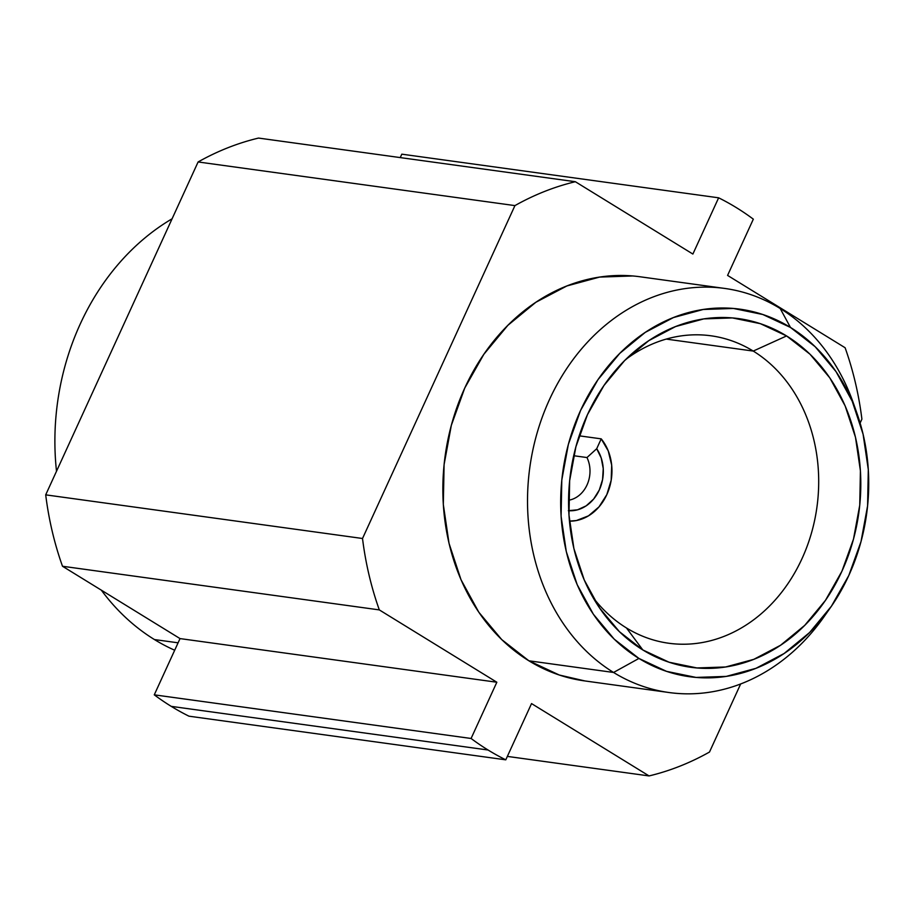 <?xml version="1.0" encoding="UTF-8"?>
<svg xmlns="http://www.w3.org/2000/svg" width="914" height="914" viewBox="0 0 914 914"><rect width="100%" height="100%" fill="white"/><g stroke="black" fill="none" stroke-linecap="round" stroke-linejoin="round"><path stroke-width="1.37" d="M174.688 650.231A235.949 195.105 -82.2 0 1 154.443 639.56A235.949 195.105 97.8 0 0 174.688 650.231M178.093 642.816L154.443 639.56L178.093 642.816M753.239 351.067L666.26 339.094L753.239 351.067A155.163 128.303 97.8 0 0 625.667 359.522A155.163 128.303 -82.2 0 1 711.023 335.804A155.163 128.303 -82.2 0 1 753.239 351.067L786.577 335.941L753.239 351.067A155.163 128.303 -82.2 0 1 811.346 533.468A155.163 128.303 -82.2 0 1 668.682 643.228A155.163 128.303 -82.2 0 1 626.467 627.964A155.163 128.303 -82.2 0 1 592.9 597.299A155.163 128.303 97.8 0 0 626.467 627.964L642.816 649.945A175.956 145.497 -82.2 0 1 598.396 606.222A175.956 145.497 -82.2 0 1 633.356 352.427A175.956 145.497 -82.2 0 1 786.577 335.941L760.379 323.682L732.422 317.923L703.78 318.895L675.572 326.561L648.849 340.614L624.673 360.516L603.948 385.514L587.474 414.636L575.9 446.775L569.651 480.684L568.988 515.062L573.912 548.594L584.252 579.979L599.607 608.027L619.384 631.654L642.816 649.945L669.014 662.204L696.971 667.951L725.613 666.98L753.833 659.325L780.545 645.273L804.731 625.359L825.456 600.361L841.92 571.239L853.493 539.111L859.743 505.202L860.417 470.824L855.481 437.292L845.142 405.896L829.798 377.859L810.021 354.232L786.577 335.941A175.956 145.497 -82.2 0 1 841.92 571.239A175.956 145.497 -82.2 0 1 642.816 649.945L626.467 627.964A155.163 128.303 97.8 0 0 802.035 558.568A155.163 128.303 97.8 0 0 753.239 351.067M857.058 413.585L853.413 403.223A203.959 168.644 97.8 0 0 780.19 308.509L790.473 327.441A185.485 153.369 -82.2 0 1 857.058 413.585A185.485 153.369 -82.2 0 1 830.3 607.833A185.485 153.369 -82.2 0 1 638.932 658.434L613.557 672.464A203.959 168.644 97.8 0 0 823.982 616.813L830.3 607.833M632.751 275.959L599.561 277.091L566.851 285.968L535.89 302.26L507.853 325.338L483.837 354.312L464.746 388.062L451.333 425.307L444.09 464.609L443.313 504.459L449.025 543.327L461.01 579.705L478.81 612.22L501.729 639.594L528.898 660.799L613.557 672.464L528.898 660.799A203.959 168.644 97.8 0 0 584.377 680.873L669.037 692.526A203.959 168.644 -82.2 0 1 613.557 672.464A203.959 168.644 -82.2 0 1 537.181 432.722A203.959 168.644 -82.2 0 1 724.711 288.436A203.959 168.644 -82.2 0 1 780.19 308.509A203.959 168.644 -82.2 0 1 855.207 408.547M827.159 612.174A203.959 168.644 -82.2 0 1 669.037 692.526M471.087 738.478L154.272 694.834A303.928 251.316 97.8 0 0 171.238 706.362L488.053 750.006A303.928 251.316 -82.2 0 1 471.087 738.478L496.839 682.232L180.024 638.589L154.272 694.834L471.087 738.478L496.839 682.232L379.31 609.901L62.495 566.257L180.024 638.589L496.839 682.232L379.31 609.901A303.928 251.316 -82.2 0 1 362.515 538.495L45.7 494.851A303.928 251.316 97.8 0 0 62.495 566.257L379.31 609.901A303.928 251.316 -82.2 0 1 362.515 538.495L514.936 205.604L198.11 161.961L45.7 494.851L362.515 538.495L514.936 205.604A303.928 251.316 -82.2 0 1 575.352 181.715L258.536 138.071A303.928 251.316 97.8 0 0 198.11 161.961L514.936 205.604A303.928 251.316 -82.2 0 1 575.352 181.715L258.536 138.071A303.928 251.316 97.8 0 0 198.11 161.961L45.7 494.851A303.928 251.316 97.8 0 0 62.495 566.257L180.024 638.589L154.272 694.834A303.928 251.316 97.8 0 0 171.238 706.362A303.928 251.316 97.8 0 0 188.97 716.188L505.785 759.831L188.97 716.188A303.928 251.316 97.8 0 1 171.238 706.362L488.053 750.006A303.928 251.316 -82.2 0 1 471.087 738.478M709.493 752.039A303.928 251.316 -82.2 0 1 649.066 775.929L507.361 756.404L649.066 775.929L531.537 703.586L505.785 759.831A303.928 251.316 -82.2 0 1 488.053 750.006A303.928 251.316 -82.2 0 0 505.785 759.831L531.537 703.586L649.066 775.929A303.928 251.316 -82.2 0 0 709.493 752.039L740.671 683.946L709.493 752.039M692.881 254.058L575.352 181.715L692.881 254.058L718.633 197.812L692.881 254.058M400.241 157.596L401.806 154.169L718.633 197.812A303.928 251.316 -82.2 0 1 753.33 219.166L727.578 275.411L753.33 219.166A303.928 251.316 -82.2 0 0 718.633 197.812L401.806 154.169L400.241 157.596M845.107 347.743L727.578 275.411L845.107 347.743A303.928 251.316 -82.2 0 1 861.902 419.149L860.12 423.033L861.902 419.149A303.928 251.316 -82.2 0 0 845.107 347.743M724.711 288.436L640.04 276.771A203.959 168.644 97.8 0 0 452.521 421.057A203.959 168.644 97.8 0 0 528.898 660.799L559.265 675.012L584.903 680.941M780.19 308.509A203.959 168.644 97.8 0 0 549.417 399.726A203.959 168.644 97.8 0 0 613.557 672.464L638.932 658.434A185.485 153.369 -82.2 0 1 580.596 410.397A185.485 153.369 -82.2 0 1 790.473 327.441L780.19 308.509M790.473 327.441L815.174 346.726L836.024 371.621L852.202 401.189L863.102 434.276L868.3 469.625L867.592 505.865L861.011 541.602L848.809 575.477L831.443 606.176L809.598 632.522L784.109 653.51L755.947 668.328L726.207 676.406L696.011 677.423L666.546 671.356L638.932 658.434L614.219 639.16L593.38 614.254L577.191 584.686L566.292 551.599L561.093 516.261L561.802 480.021L568.382 444.273L580.596 410.397L597.95 379.698L619.795 353.352L645.284 332.365L673.447 317.558L703.197 309.48L733.382 308.452L762.847 314.519L790.473 327.441M172.095 218.789A235.949 195.105 97.8 0 0 56.508 471.236A235.949 195.105 -82.2 0 1 172.095 218.789M101.317 590.147A235.949 195.105 97.8 0 0 154.443 639.56A235.949 195.105 -82.2 0 1 101.317 590.147M568.325 510.686L577.488 509.829L586.182 505.842L593.654 499.044L599.287 490.03L602.577 479.576L603.24 468.574L601.218 457.994L596.705 448.717L586.971 457.548L573.695 455.72L586.971 457.548A27.991 23.147 -82.2 0 1 568.577 500.232A27.991 23.147 97.8 0 0 586.971 457.548L596.705 448.717A37.588 31.087 -82.2 0 1 599.39 489.79A37.588 31.087 -82.2 0 1 568.771 510.72M601.218 438.857L608.244 450.91L611.683 465.18L611.18 480.261L606.805 494.657L598.978 506.916L588.479 515.85L576.357 520.546L569.456 521.14A47.985 39.679 -82.2 0 0 608.118 491.538A47.985 39.679 -82.2 0 0 601.218 438.857L579.179 435.818L601.218 438.857L596.705 448.717L601.218 438.857"/></g></svg>
